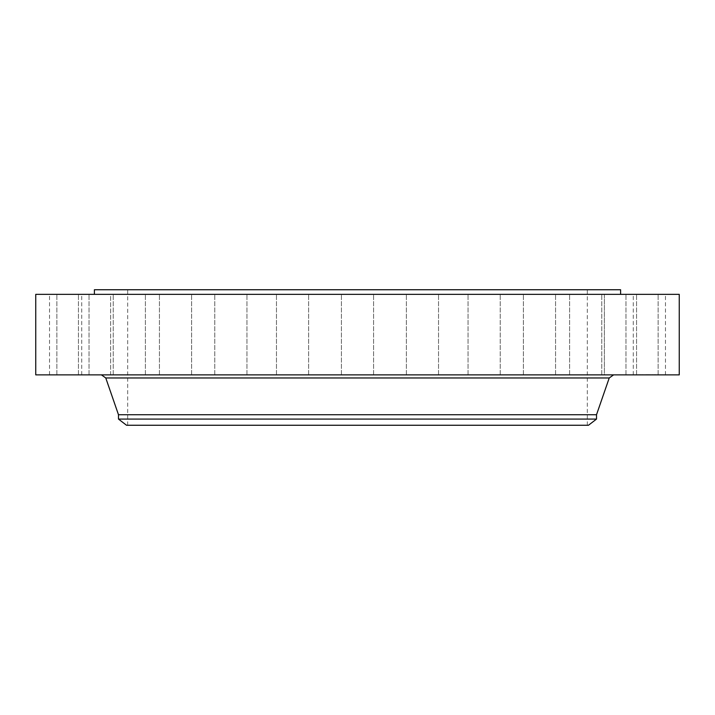 <?xml version="1.0" encoding="UTF-8"?>
<svg xmlns="http://www.w3.org/2000/svg" width="715" height="715" viewBox="0 0 715 715"><rect width="100%" height="100%" fill="white"/><g stroke="black" fill="none" stroke-linecap="round" stroke-linejoin="round"><path stroke-width="0.54" stroke-dasharray="3.58 2.68" d="M635.251 374.875L665.459 374.875L635.251 374.875M635.251 294.348L665.459 294.348L635.251 294.348M679.25 294.348L35.75 294.348M679.25 374.875L35.75 374.875M480.266 374.875L101.423 374.875L480.266 374.875M596.516 414.736L118.484 414.736M596.516 419.079L118.484 419.079M588.472 425.255L126.528 425.255M247.319 425.255L587.319 425.255L247.319 425.255M467.681 289.745L127.681 289.745L467.681 289.745M620.602 289.745L94.398 289.745M231.365 294.348L620.602 294.348L231.365 294.348M630.004 294.348L658.14 294.348L630.004 294.348M611.093 294.348L636.556 294.348L611.093 294.348M579.463 294.348L601.78 294.348L579.463 294.348M536.706 294.348L555.564 294.348L536.706 294.348M484.967 294.348L468.048 294.348L484.967 294.348M426.828 294.348L406.361 294.348L426.828 294.348M365.213 294.348L341.413 294.348L365.213 294.348M303.214 294.348L276.464 294.348L303.214 294.348M243.931 294.348L214.777 294.348L243.931 294.348M190.351 294.348L159.436 294.348L190.351 294.348M145.154 294.348L113.22 294.348L145.154 294.348M110.602 294.348L78.444 294.348L110.619 294.348L78.444 294.348L110.619 294.348L110.619 374.875L78.444 374.875L110.619 374.875L78.444 374.875L110.619 374.875L110.619 294.348M88.428 294.348L56.86 294.348L88.428 294.348M79.749 294.348L49.541 294.348L79.749 294.348M84.996 294.348L56.86 294.348L84.996 294.348M135.537 294.348L113.22 294.348L135.537 294.348M178.294 294.348L159.436 294.348L178.294 294.348M230.033 294.348L246.952 294.348L230.033 294.348M288.172 294.348L308.639 294.348L288.172 294.348M411.786 294.348L438.536 294.348L411.786 294.348M471.069 294.348L500.223 294.348L471.069 294.348M524.649 294.348L555.564 294.348L524.649 294.348M569.846 294.348L601.78 294.348L569.846 294.348M604.398 294.348L636.556 294.348L604.381 294.348L604.381 374.875L636.556 374.875L604.381 374.875L636.556 374.875L604.381 374.875L604.381 294.348M626.572 294.348L658.14 294.348L626.572 294.348M84.996 374.875L56.86 374.875L84.996 374.875M579.463 374.875L601.78 374.875L579.463 374.875M135.537 374.875L113.22 374.875L135.537 374.875M536.706 374.875L555.564 374.875L536.706 374.875M178.294 374.875L159.436 374.875L178.294 374.875M484.967 374.875L468.048 374.875L484.967 374.875M230.033 374.875L246.952 374.875L230.033 374.875M426.828 374.875L406.361 374.875L426.828 374.875M288.172 374.875L308.639 374.875L288.172 374.875M365.213 374.875L341.413 374.875L365.213 374.875M303.214 374.875L276.464 374.875L303.214 374.875M411.786 374.875L438.536 374.875L411.786 374.875M243.931 374.875L214.777 374.875L243.931 374.875M471.069 374.875L500.223 374.875L471.069 374.875M190.351 374.875L159.436 374.875L190.351 374.875M524.649 374.875L555.564 374.875L524.649 374.875M145.154 374.875L113.22 374.875L145.154 374.875M569.846 374.875L601.78 374.875L569.846 374.875M88.428 374.875L56.86 374.875L88.428 374.875M626.572 374.875L658.14 374.875L626.572 374.875M79.749 374.875L49.541 374.875L79.749 374.875M630.004 374.875L658.14 374.875L630.004 374.875M646.726 374.875L654.779 374.875L640.291 374.875L646.726 374.597M645.743 374.875L650.605 374.875L645.743 374.875M644.295 374.875L646.816 374.875L644.295 374.597M644.653 374.875L645.806 374.875L644.653 374.875M647.79 374.875L646.02 374.875L647.79 374.875M647.441 374.875L650.203 374.597L647.441 374.875M639.308 374.875L639.925 374.875L639.308 374.875M646.557 374.875L647.173 374.875L646.065 374.875L646.557 374.597M641.051 374.875L641.668 374.875L641.051 374.875M655.646 374.875L656.263 374.875L655.646 374.875M652.598 374.875L653.215 374.875L652.598 374.875M648.523 374.875L647.897 374.875L648.523 374.875M642.472 374.875L641.856 374.875L642.472 374.875M654.028 374.875L653.403 374.875L654.028 374.875M645.565 374.875L650.605 374.597L645.556 374.597M639.433 374.597L638.817 374.597L639.433 374.597M641.176 374.597L640.56 374.597L641.176 374.597M655.762 374.597L655.146 374.597L655.762 374.597M652.724 374.597L652.107 374.597L652.724 374.597M648.398 374.597L649.014 374.597L648.398 374.597M642.356 374.597L642.973 374.597L642.356 374.597M653.903 374.597L654.52 374.597L653.903 374.597M609.234 377.967L105.766 377.967M665.459 374.875L665.459 294.348M633.284 374.875L633.284 294.348M587.319 425.255L587.319 289.745M127.681 425.255L127.681 289.745M56.86 374.875L56.86 294.348L56.86 374.875M89.035 374.875L89.035 294.348L89.035 374.875M636.556 374.875L636.556 294.348L636.556 374.875M78.444 374.875L78.444 294.348L78.444 374.875M601.78 374.875L601.78 294.348L601.78 374.875M569.605 374.875L569.605 294.348L569.605 374.875M113.22 374.875L113.22 294.348L113.22 374.875M145.395 374.875L145.395 294.348L145.395 374.875M555.564 374.875L555.564 294.348L555.564 374.875M523.389 374.875L523.389 294.348L523.389 374.875M159.436 374.875L159.436 294.348L159.436 374.875M191.611 374.875L191.611 294.348L191.611 374.875M500.223 374.875L500.223 294.348L500.223 374.875M468.048 374.875L468.048 294.348L468.048 374.875M214.777 374.875L214.777 294.348L214.777 374.875M246.952 374.875L246.952 294.348L246.952 374.875M438.536 374.875L438.536 294.348L438.536 374.875M406.361 374.875L406.361 294.348L406.361 374.875M276.464 374.875L276.464 294.348L276.464 374.875M308.639 374.875L308.639 294.348L308.639 374.875M373.588 374.875L373.588 294.348L373.588 374.875M341.413 374.875L341.413 294.348L341.413 374.875M658.14 374.875L658.14 294.348L658.14 374.875M625.965 374.875L625.965 294.348L625.965 374.875M49.541 374.875L49.541 294.348M81.716 374.875L81.716 294.348"/><path stroke-width="1.07" d="M35.75 294.348L679.25 294.348L679.25 374.875L35.75 374.875L35.75 294.348M118.484 419.079L596.516 419.079L588.472 425.255L126.528 425.255L118.484 419.079L118.484 414.736L596.516 414.736L609.234 377.967L613.577 374.875M94.398 294.348L94.398 289.745L620.602 289.745L620.602 294.348M118.484 414.736L105.766 377.967L609.234 377.967M105.766 377.967L101.423 374.875M596.516 419.079L596.516 414.736"/></g></svg>
